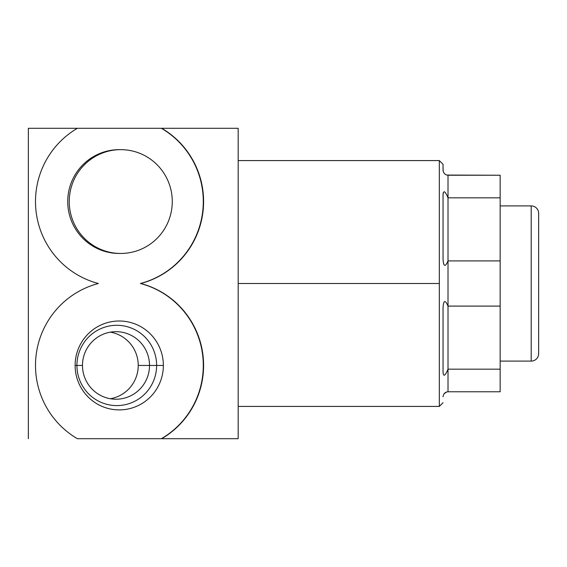 <?xml version="1.0" encoding="UTF-8"?>
<svg xmlns="http://www.w3.org/2000/svg" width="567" height="567" viewBox="0 0 567 567"><rect width="100%" height="100%" fill="white"/><g stroke="black" fill="none" stroke-linecap="round" stroke-linejoin="round"><path stroke-width="0.85" d="M500.158 175.231L500.158 391.769L448.015 391.769C445.13 392.052 443.479 393.711 443.047 396.737L443.047 396.737C443.479 393.711 445.13 392.052 448.015 391.769L500.158 391.769L500.158 369.167L448.015 369.167L448.015 306.095C445.13 299.511 443.479 300.106 443.047 307.888L443.047 372.349L443.047 307.888C443.479 300.106 445.13 299.511 448.015 306.095L500.158 306.095L500.158 369.167L448.015 369.167L448.015 197.833C445.215 191.044 443.557 189.988 443.047 194.651L443.047 259.112L443.047 194.651C443.557 189.988 445.215 191.044 448.015 197.833L500.158 197.833L500.158 260.905L448.015 260.905L448.015 175.231L446.746 175.068L500.158 175.231L448.015 175.231L448.015 197.833L500.158 197.833L500.158 175.231M238.183 283.5L439.319 283.5L439.319 406.419L443.047 402.698L439.319 406.419L439.319 283.5L238.183 283.5M439.319 160.581L439.319 283.5L439.319 160.581L443.047 164.302L439.319 160.581L238.183 160.581M443.111 171.078L443.047 164.302L443.047 170.263C443.507 173.275 445.159 174.934 448.015 175.231C445.159 174.934 443.507 173.275 443.047 170.263L443.111 171.071M443.047 259.112C443.507 266.788 445.159 267.39 448.015 260.905L500.158 260.905L500.158 306.095L448.015 306.095L448.015 260.905C445.159 267.39 443.507 266.788 443.047 259.112M443.047 372.349C443.5 377.012 445.159 375.949 448.015 369.167L448.015 391.769L448.015 369.167C445.159 375.949 443.5 377.012 443.047 372.349M444.039 393.753L446.746 391.932L444.039 393.753M447.994 369.223L447.016 371.583L447.994 369.223M443.047 194.58L443.139 192.943L443.047 194.58M531.201 205.899L531.201 361.101L500.158 361.101L531.201 361.101L531.201 205.899L500.158 205.899L531.201 205.899A7.449 7.449 0 0 1 538.65 213.348L538.65 353.652L538.65 213.348A7.449 7.449 0 0 0 531.201 205.899M538.65 353.652A7.449 7.449 0 0 1 531.201 361.101A7.449 7.449 0 0 0 538.65 353.652M161.397 128.298L28.35 128.298L28.35 438.702L28.35 128.298L77.388 128.298A84.674 84.044 90 0 0 36.267 212.979A84.674 84.044 90 0 0 98.367 283.5A84.674 84.044 -90 0 1 36.267 212.979A84.674 84.044 -90 0 1 77.388 128.298L161.397 128.298A84.674 84.044 -90 0 1 202.518 212.979A84.674 84.044 -90 0 1 140.418 283.5A84.674 84.044 90 0 0 202.518 212.979A84.674 84.044 90 0 0 161.397 128.298L161.701 128.298A84.674 84.044 -90 0 1 202.823 212.979A84.674 84.044 -90 0 1 140.722 283.5A84.674 84.044 -90 0 1 202.823 354.021A84.674 84.044 -90 0 1 161.701 438.702L77.388 438.702A84.674 84.044 -90 0 1 36.267 354.021A84.674 84.044 -90 0 1 98.367 283.5A84.674 84.044 90 0 0 36.267 354.021A84.674 84.044 90 0 0 77.388 438.702L161.397 438.702A84.674 84.044 90 0 0 202.518 354.021A84.674 84.044 90 0 0 140.418 283.5L140.722 283.5A84.674 84.044 90 0 0 202.823 212.979A84.674 84.044 90 0 0 161.701 128.298L161.397 128.298M238.183 128.298L161.701 128.298L238.183 128.298L238.183 438.702L161.701 438.702L238.183 438.702L238.183 128.298M75.12 365.446A44.453 44.12 -90 0 1 119.24 321A44.453 44.12 -90 0 1 163.36 365.446A44.453 44.12 -90 0 1 119.24 409.898A44.453 44.12 -90 0 1 75.12 365.446L82.477 365.446A33.772 33.517 -90 0 1 116.001 331.674A33.772 33.517 -90 0 1 149.518 365.446A33.772 33.517 90 0 0 116.001 331.674A33.772 33.517 90 0 0 82.477 365.446A33.772 33.517 90 0 0 116.001 399.218A33.772 33.517 90 0 0 149.518 365.446L156.627 365.446A40.151 39.846 90 0 0 116.774 325.295A40.151 39.846 90 0 0 76.928 365.446A40.151 39.846 -90 0 1 116.774 325.295A40.151 39.846 -90 0 1 156.627 365.446L163.36 365.446A44.453 44.12 90 0 0 119.24 321A44.453 44.12 90 0 0 75.12 365.446A44.453 44.12 90 0 0 119.24 409.898A44.453 44.12 90 0 0 163.36 365.446L138.235 365.446A33.772 33.517 90 0 0 110.359 332.156A33.772 33.517 -90 0 1 138.235 365.446L149.518 365.446A33.772 33.517 -90 0 1 116.001 399.218A33.772 33.517 -90 0 1 82.477 365.446L76.928 365.446A40.151 39.846 90 0 0 116.774 405.596A40.151 39.846 90 0 0 156.627 365.446A40.151 39.846 -90 0 1 116.774 405.596A40.151 39.846 -90 0 1 76.928 365.446L75.12 365.446M119.24 253.456A51.902 51.512 -90 0 1 67.728 201.554A51.902 51.512 -90 0 1 119.24 149.653L120.757 149.653A51.902 51.512 90 0 0 69.245 201.554A51.902 51.512 90 0 0 120.757 253.456A51.902 51.512 90 0 0 172.269 201.554A51.902 51.512 90 0 0 120.757 149.653L119.24 149.653A51.902 51.512 -90 0 0 67.728 201.554A51.902 51.512 -90 0 0 119.24 253.456L120.757 253.456A51.902 51.512 90 0 0 172.269 201.554A51.902 51.512 90 0 0 120.757 149.653A51.902 51.512 90 0 0 69.245 201.554A51.902 51.512 90 0 0 120.757 253.456L119.24 253.456M161.397 438.702L161.701 438.702A84.674 84.044 90 0 0 202.823 354.021A84.674 84.044 90 0 0 140.722 283.5L140.418 283.5A84.674 84.044 -90 0 1 202.518 354.021A84.674 84.044 -90 0 1 161.397 438.702M110.359 398.736A33.772 33.517 90 0 0 138.235 365.446A33.772 33.517 -90 0 1 110.359 398.736M238.183 406.419L439.319 406.419"/></g></svg>
